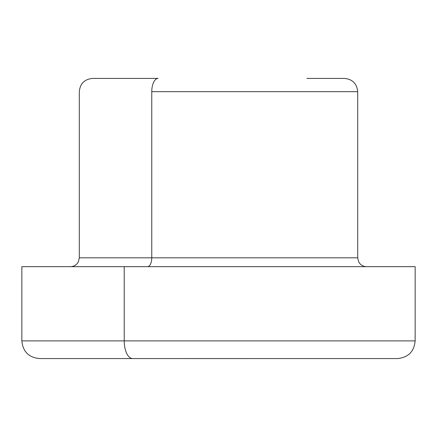 <?xml version="1.0" encoding="UTF-8"?>
<svg xmlns="http://www.w3.org/2000/svg" width="437" height="437" viewBox="0 0 437 437"><rect width="100%" height="100%" fill="white"/><g stroke="black" fill="none" stroke-linecap="round" stroke-linejoin="round"><path stroke-width="0.66" d="M190.958 358.586L246.042 358.586M306.883 78.414L344.443 78.414C352.495 79.201 356.914 83.62 357.701 91.672L151.765 91.672A13.257 6.358 -90 0 1 158.118 78.414A13.257 6.358 90 0 0 151.765 91.672L357.701 91.672L357.701 257.819L151.765 257.819L151.765 91.672L151.765 257.819L79.299 257.819L357.701 257.819L358.602 261.708L359.596 263.293C361.399 265.478 363.71 266.597 366.539 266.657M70.461 266.657C73.29 266.597 75.601 265.478 77.404 263.293L78.398 261.708L79.299 257.819L79.299 91.672C80.086 83.62 84.505 79.201 92.557 78.414L158.118 78.414M147.526 266.657A8.838 4.239 90 0 0 151.765 257.819A8.838 4.239 -90 0 1 147.526 266.657M312.777 266.657L124.223 266.657L415.15 266.657L415.15 340.898L124.223 340.898L124.223 266.657L124.223 340.898L21.85 340.898L415.15 340.898C414.101 351.638 408.213 357.526 397.473 358.575L132.695 358.575A17.677 8.472 -90 0 1 124.223 340.898A17.677 8.472 90 0 0 132.695 358.575L39.527 358.575C28.787 357.526 22.899 351.638 21.85 340.898L21.85 266.657L124.223 266.657M132.695 358.575L304.305 358.575"/></g></svg>
